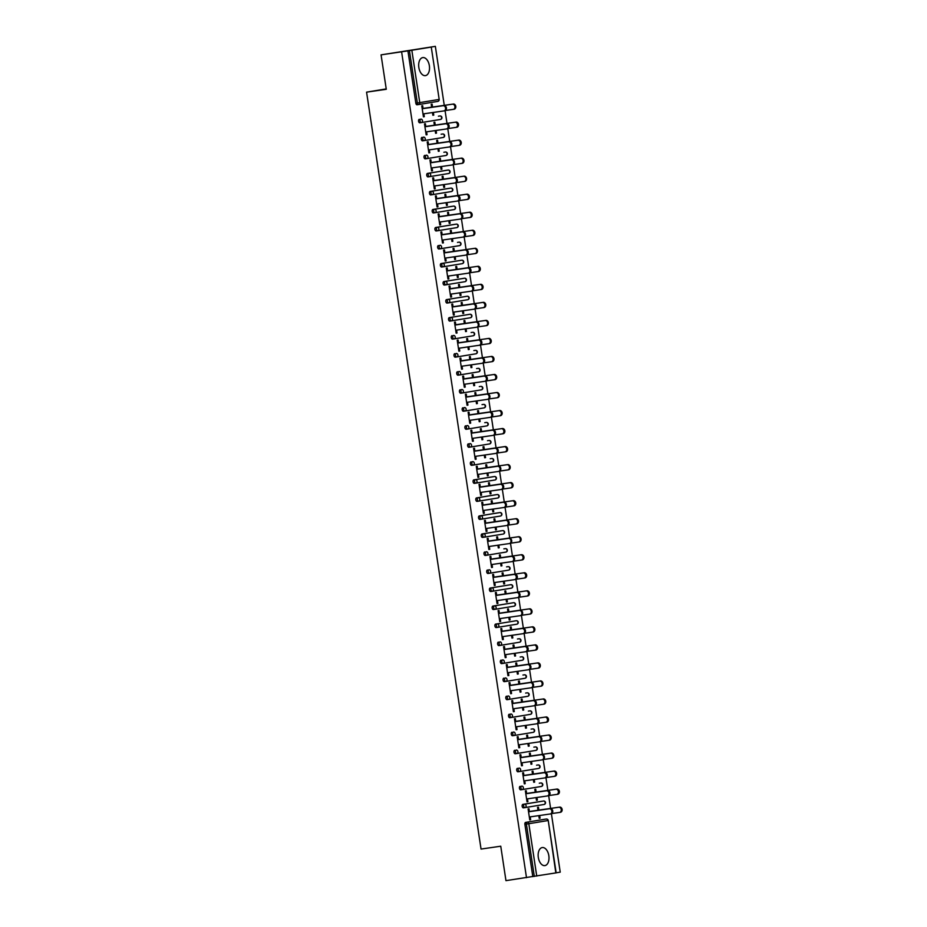 <?xml version="1.0" encoding="UTF-8"?>
<svg xmlns="http://www.w3.org/2000/svg" width="927" height="927" viewBox="0 0 927 927"><rect width="100%" height="100%" fill="white"/><g stroke="black" fill="none" stroke-linecap="round" stroke-linejoin="round"><path stroke-width="1.39" d="M548.83 855.714A9.119 5.33 81.8 0 0 542.272 847.556A9.119 5.33 81.8 0 0 538.309 857.44A9.119 5.33 81.8 0 0 544.879 865.598A9.119 5.33 81.8 0 0 548.83 855.714M429.363 65.747A9.119 5.33 81.8 0 0 422.793 57.59A9.119 5.33 81.8 0 0 418.842 67.474A9.119 5.33 81.8 0 0 425.4 75.632A9.119 5.33 81.8 0 0 429.363 65.747M555.829 872.921L548.239 820.511L556.154 872.863L505.957 880.65L500.754 846.212L481.043 849.062L366.571 92.144L386.281 89.293L381.067 54.855L435.354 46.35L429.039 47.381L431.264 47.068L439.178 99.421L431.264 47.068M556.142 872.817L560.232 872.145L551.403 813.744M550.603 808.402L548.68 795.714M547.869 790.383L545.957 777.683M545.146 772.353L543.222 759.665M542.422 754.323L540.499 741.635M539.688 736.293L537.776 723.605M536.965 718.263L535.053 705.574M534.242 700.244L532.318 687.544M531.519 682.214L529.595 669.526M528.784 664.184L526.872 651.496M526.061 646.154L524.137 633.465M523.338 628.135L521.414 615.435M520.603 610.105L518.691 597.417M517.88 592.075L515.968 579.387M515.157 574.045L513.234 561.356M512.434 556.026L510.51 543.326M509.699 537.996L507.787 525.308M506.976 519.966L505.053 507.278M504.253 501.936L502.33 489.247M501.519 483.917L499.607 471.217M498.796 465.887L496.884 453.199M496.072 447.857L494.149 435.169M493.349 429.827L491.426 417.138M490.615 411.808L488.703 399.108M487.892 393.778L485.968 381.09M485.169 375.748L483.245 363.06M482.434 357.718L480.522 345.029M479.711 339.699L477.799 326.999M476.988 321.669L475.064 308.981M474.265 303.639L472.341 290.951M471.53 285.609L469.618 272.92M468.807 267.59L466.884 254.89M466.084 249.56L464.16 236.872M463.349 231.53L461.437 218.842M460.626 213.5L458.714 200.811M457.903 195.481L455.98 182.781M455.18 177.451L453.257 164.763M452.446 159.421L450.534 146.733M449.722 141.391L447.799 128.702M446.999 123.372L445.076 110.672M444.265 105.342L435.354 46.35M386.223 88.911L366.571 92.144M411.843 50.267L419.757 102.619L417.347 102.99A1.75 1.02 81.8 0 0 418.61 104.554L417.115 104.774A1.75 1.02 -98.2 0 1 417.104 104.774A1.75 1.02 -98.2 0 1 415.841 103.21L417.347 102.99L409.421 50.637L430.939 47.138M415.841 103.21L407.926 50.858L381.067 54.855M409.421 50.637L407.926 50.858M526.501 877.684L401.611 51.889M423.43 116.825L424.311 116.675L423.43 116.802L421.773 105.84L422.654 105.701L423.083 108.598L443.906 105.574A2.63 2.132 80.7 0 1 444.693 110.776L443.882 110.916A2.63 2.132 -99.3 0 0 443.025 105.724L443.906 105.574M445.4 110.51L453.187 109.386A2.63 2.132 -99.3 0 0 452.399 104.183L431.646 107.161L431.217 104.287L432.098 104.148L432.527 107.034M432.469 112.561L432.874 115.272L433.755 115.122L432.874 115.249M424.311 116.675L423.871 113.801M433.755 115.122L433.349 112.434M522.921 804.369L524.415 804.149A1.75 1.02 -98.2 0 0 523.674 806.05A1.75 1.02 81.8 0 0 524.937 807.626L523.442 807.834A1.75 1.02 -98.2 0 1 523.431 807.834A1.75 1.02 -98.2 0 1 522.168 806.27A1.75 1.02 -98.2 0 1 522.921 804.369L542.017 801.229A1.75 1.02 -98.2 0 1 542.028 801.229A1.75 1.02 -98.2 0 1 542.04 801.229M532.816 876.641L524.891 824.3A1.75 1.02 -98.2 0 1 525.644 822.4L544.74 819.259A1.75 1.02 -98.2 0 1 544.752 819.259A1.75 1.02 -98.2 0 1 544.763 819.259M526.594 798.97L547.417 795.957A2.63 2.132 -99.3 0 0 546.629 790.766L526.687 793.628L526.246 790.731L525.377 790.882L527.034 801.855L527.915 801.716L527.475 798.842M535.261 792.214L534.821 789.329L535.69 789.178L536.13 792.075M536.073 797.602L536.478 800.302L537.359 800.163L536.953 797.475M536.559 765.181A1.75 1.02 -98.2 0 1 536.571 765.181A1.75 1.02 -98.2 0 1 536.582 765.181L538.066 764.96A1.75 1.02 81.8 0 0 538.066 764.96A1.75 1.02 81.8 0 1 538.112 764.96M519.514 771.565A1.75 1.425 80.7 0 1 519.491 771.565A1.75 1.02 81.8 0 0 519.491 771.565A1.75 1.75 0 0 0 519.514 771.565L538.61 768.425A1.75 1.425 80.7 0 1 538.587 768.425A1.75 1.75 0 0 0 540.059 766.432A1.75 1.75 0 0 0 538.077 764.96A1.75 1.425 -99.3 0 1 539.734 766.49A1.75 1.425 80.7 0 1 538.61 768.425L519.537 771.554A1.75 1.425 80.7 0 0 520.638 769.63A1.75 1.425 -99.3 0 0 518.969 768.101A1.75 1.02 -98.2 0 0 518.216 770.001A1.75 1.02 81.8 0 0 519.479 771.565L517.996 771.785A1.75 1.02 -98.2 0 1 517.984 771.785A1.75 1.02 -98.2 0 1 516.721 770.21A1.75 1.02 -98.2 0 1 517.463 768.321M521.148 762.909L541.959 759.908A2.63 2.132 -99.3 0 0 541.171 754.705L521.241 757.568L520.8 754.682L519.92 754.821L521.577 765.806L522.457 765.656L522.028 762.782M543.558 759.491L551.333 758.367A2.63 2.132 -99.3 0 0 550.557 753.164L529.804 756.142L529.363 753.269L530.244 753.13L530.684 756.015M530.615 761.542L531.032 764.254L531.901 764.103L531.495 761.415M531.101 729.12A1.75 1.02 -98.2 0 1 531.113 729.12A1.75 1.02 -98.2 0 1 531.125 729.12L532.608 728.912A1.75 1.02 81.8 0 0 532.608 728.912A1.75 1.02 81.8 0 1 532.654 728.9M514.056 735.505A1.75 1.425 80.7 0 1 514.045 735.505A1.75 1.02 81.8 0 0 514.045 735.505A1.75 1.75 0 0 0 514.056 735.505L533.152 732.365A1.75 1.425 80.7 0 1 533.129 732.376A1.75 1.75 0 0 0 534.601 730.383A1.75 1.75 0 0 0 532.619 728.9A1.75 1.425 -99.3 0 1 534.276 730.441A1.75 1.425 80.7 0 1 533.152 732.365L514.079 735.505A1.75 1.425 80.7 0 0 515.18 733.57A1.75 1.425 -99.3 0 0 513.512 732.04A1.75 1.02 -98.2 0 0 512.77 733.941A1.75 1.02 81.8 0 0 514.033 735.517L512.538 735.725A1.75 1.02 -98.2 0 1 512.527 735.725A1.75 1.02 -98.2 0 1 511.264 734.161A1.75 1.02 -98.2 0 1 512.017 732.26M515.783 721.53L515.342 718.622L514.473 718.773L516.13 729.746L517.011 729.607L516.571 726.733M538.1 723.431L545.887 722.307A2.63 2.132 -99.3 0 0 545.099 717.116L524.346 720.094L523.917 717.22L524.786 717.069L525.227 719.966M525.169 725.493L525.574 728.193L526.455 728.054L526.049 725.366M525.655 693.072A1.75 1.02 -98.2 0 1 525.667 693.072A1.75 1.02 -98.2 0 1 525.679 693.06L527.15 692.851A1.75 1.02 81.8 0 0 527.15 692.851A1.75 1.02 81.8 0 1 527.208 692.851M508.633 699.445L527.683 696.316A1.75 1.425 80.7 0 1 527.683 696.316A1.75 1.75 0 0 0 529.155 694.323A1.75 1.75 0 0 0 527.162 692.851A1.75 1.425 -99.3 0 1 528.83 694.381A1.75 1.425 80.7 0 1 527.706 696.316L508.61 699.456A1.75 1.425 80.7 0 1 508.587 699.456A1.75 1.02 81.8 0 0 508.587 699.456A1.75 1.75 0 0 0 508.61 699.456A1.75 1.425 80.7 0 0 509.734 697.521A1.75 1.425 -99.3 0 0 508.066 695.992A1.75 1.02 -98.2 0 0 507.312 697.892A1.75 1.02 81.8 0 0 508.575 699.456L507.081 699.676A1.75 1.02 -98.2 0 1 507.069 699.676A1.75 1.02 -98.2 0 1 505.806 698.101A1.75 1.02 -98.2 0 1 506.559 696.2M510.244 690.8L531.055 687.799A2.63 2.132 -99.3 0 0 530.267 682.596L510.325 685.459L509.896 682.573L509.016 682.712L510.673 693.697L511.553 693.547L511.113 690.673M518.9 684.056L518.46 681.16L519.34 681.021L519.769 683.906M519.711 689.433L520.117 692.145L520.997 691.994L520.592 689.306M520.198 657.011A1.75 1.02 -98.2 0 1 520.209 657.011A1.75 1.02 -98.2 0 1 520.221 657.011L521.704 656.803A1.75 1.02 81.8 0 0 521.716 656.791A1.75 1.02 81.8 0 0 521.704 656.803A1.75 1.425 -99.3 0 1 523.373 658.332A1.75 1.425 80.7 0 1 522.249 660.256L503.176 663.396M501.623 663.616L503.118 663.408A1.75 1.425 80.7 0 1 503.129 663.396A1.75 1.02 81.8 0 0 503.129 663.396A1.75 1.425 80.7 0 0 504.276 661.461A1.75 1.425 -99.3 0 0 502.608 659.931A1.75 1.02 -98.2 0 0 501.855 661.832A1.75 1.02 81.8 0 0 503.118 663.408L501.634 663.616A1.75 1.02 -98.2 0 1 501.623 663.616A1.75 1.02 -98.2 0 1 500.36 662.052A1.75 1.02 -98.2 0 1 501.113 660.151M504.786 654.752L525.597 651.739A2.63 2.132 -99.3 0 0 524.821 646.548L504.879 649.41L504.439 646.513L503.558 646.664L505.227 657.637L506.096 657.498L505.667 654.624M527.196 651.322L534.983 650.198A2.63 2.132 -99.3 0 0 534.195 645.007L513.442 647.985L513.013 645.111L513.882 644.96L514.323 647.857M514.253 653.384L514.67 656.084L515.539 655.945L515.134 653.257M514.752 620.963A1.75 1.02 -98.2 0 1 514.763 620.963A1.75 1.02 -98.2 0 1 514.775 620.951L516.258 620.742A1.75 1.02 81.8 0 0 516.258 620.742A1.75 1.02 81.8 0 0 516.246 620.742L495.655 624.091L516.246 620.742A1.75 1.425 -99.3 0 1 517.915 622.272A1.75 1.425 80.7 0 1 516.791 624.207L497.729 627.336M496.165 627.567L497.672 627.347A1.75 1.425 80.7 0 1 497.683 627.347A1.75 1.02 81.8 0 0 497.683 627.347A1.75 1.425 80.7 0 0 498.83 625.412A1.75 1.425 -99.3 0 0 497.162 623.883A1.75 1.02 -98.2 0 0 496.408 625.783A1.75 1.02 81.8 0 0 497.672 627.347L496.177 627.567A1.75 1.02 -98.2 0 1 496.165 627.567A1.75 1.02 -98.2 0 1 494.902 625.992A1.75 1.02 -98.2 0 1 495.655 624.091M499.421 613.373L498.993 610.464L498.112 610.603L499.769 621.588L500.65 621.438L500.209 618.564M521.739 615.273L529.526 614.149A2.63 2.132 -99.3 0 0 528.738 608.946L507.984 611.924L507.556 609.051L508.436 608.912L508.865 611.797M508.807 617.324L509.213 620.036L510.093 619.885L509.688 617.197M509.294 584.902A1.75 1.02 -98.2 0 1 509.305 584.902A1.75 1.02 -98.2 0 1 509.317 584.902L510.812 584.682A1.75 1.02 81.8 0 0 510.8 584.694L490.198 588.042L510.8 584.694A1.75 1.425 -99.3 0 1 512.469 586.223A1.75 1.425 80.7 0 1 511.322 588.158L492.272 591.287M492.202 591.299L490.731 591.507A1.75 1.02 -98.2 0 1 490.719 591.507A1.75 1.02 -98.2 0 1 489.456 589.943A1.75 1.02 -98.2 0 1 490.198 588.042M493.882 582.643L514.694 579.63A2.63 2.132 -99.3 0 0 513.906 574.439L493.975 577.301L493.535 574.404L492.654 574.555L494.323 585.528L495.192 585.389L494.763 582.515M516.293 579.213L524.079 578.089A2.63 2.132 -99.3 0 0 523.292 572.898L502.538 575.876L502.098 573.002L502.979 572.851L503.419 575.748M503.349 581.275L503.767 583.975L504.636 583.836L504.23 581.148M503.848 548.854A1.75 1.02 -98.2 0 1 503.859 548.854A1.75 1.02 -98.2 0 1 503.871 548.842L505.342 548.633A1.75 1.02 81.8 0 0 505.342 548.633A1.75 1.425 -99.3 0 1 507.011 550.163A1.75 1.425 80.7 0 1 505.864 552.098L486.826 555.227M486.756 555.238L485.273 555.458A1.75 1.02 -98.2 0 1 485.261 555.458A1.75 1.02 -98.2 0 1 483.998 553.882A1.75 1.02 -98.2 0 1 484.751 551.982M488.425 546.582L509.247 543.581A2.63 2.132 -99.3 0 0 508.459 538.378L488.517 541.241L488.077 538.355L487.208 538.494L488.865 549.479L489.746 549.329L489.305 546.455M497.092 539.838L496.652 536.942L497.521 536.803L497.961 539.688M497.903 545.215L498.309 547.927L499.19 547.776L498.784 545.088M479.294 515.933L480.8 515.713A1.75 1.02 -98.2 0 0 480.047 517.614A1.75 1.02 81.8 0 0 481.31 519.19L479.827 519.398A1.75 1.02 -98.2 0 1 479.815 519.398A1.75 1.02 -98.2 0 1 478.552 517.834A1.75 1.02 -98.2 0 1 479.294 515.933L498.39 512.793A1.75 1.02 -98.2 0 1 498.402 512.793A1.75 1.02 -98.2 0 1 498.413 512.793M482.979 510.534L503.79 507.521A2.63 2.132 -99.3 0 0 503.002 502.318L483.071 505.192L482.631 502.295L481.75 502.446L483.407 513.419L484.288 513.28L483.859 510.406M505.389 507.104L513.164 505.98A2.63 2.132 -99.3 0 0 512.388 500.789L491.634 503.767L491.194 500.893L492.075 500.742L492.515 503.639M492.446 509.166L492.863 511.866L493.732 511.727L493.326 509.039M473.848 479.873L475.342 479.665A1.75 1.02 -98.2 0 0 474.601 481.565A1.75 1.02 81.8 0 0 475.864 483.129L474.369 483.349A1.75 1.02 -98.2 0 1 474.357 483.349A1.75 1.02 -98.2 0 1 473.094 481.773A1.75 1.02 -98.2 0 1 473.848 479.873L492.932 476.745A1.75 1.02 -98.2 0 1 492.944 476.745A1.75 1.02 -98.2 0 1 492.955 476.733M477.614 469.155L477.173 466.246L476.304 466.385L477.961 477.37L478.842 477.22L478.402 474.346M499.931 471.055L507.718 469.931A2.63 2.132 -99.3 0 0 506.93 464.728L486.177 467.706L485.748 464.833L486.617 464.694L487.057 467.579M486.999 473.106L487.405 475.818L488.286 475.667L487.88 472.979M487.486 440.684A1.75 1.02 -98.2 0 1 487.498 440.684A1.75 1.02 -98.2 0 1 487.509 440.684L488.981 440.464A1.75 1.02 81.8 0 0 488.981 440.464A1.75 1.425 -99.3 0 1 490.661 442.005A1.75 1.425 80.7 0 1 489.537 443.929L470.464 447.069A1.75 1.425 80.7 0 1 470.418 447.069A1.75 1.02 81.8 0 1 470.406 447.081L468.911 447.289A1.75 1.02 -98.2 0 1 468.9 447.289A1.75 1.02 -98.2 0 1 467.637 445.725A1.75 1.02 -98.2 0 1 468.39 443.824M472.167 433.094L471.727 430.186L470.846 430.337L472.503 441.31L473.384 441.171L472.944 438.297M480.731 431.669L480.29 428.784L481.171 428.633L481.6 431.53M481.542 437.057L481.947 439.757L482.828 439.618L482.422 436.93M482.028 404.635A1.75 1.02 -98.2 0 1 482.04 404.635A1.75 1.02 -98.2 0 1 482.052 404.624L483.535 404.415A1.75 1.02 81.8 0 0 483.535 404.415A1.75 1.425 -99.3 0 1 485.203 405.945A1.75 1.425 80.7 0 1 484.079 407.88L465.006 411.009A1.75 1.425 80.7 0 1 464.96 411.02L463.465 411.24A1.75 1.02 -98.2 0 1 463.454 411.24A1.75 1.02 -98.2 0 1 462.191 409.664A1.75 1.02 -98.2 0 1 462.944 407.764M466.617 402.364L487.428 399.363A2.63 2.132 -99.3 0 0 486.652 394.16L466.71 397.023L466.269 394.137L465.389 394.276L467.057 405.261L467.926 405.111L467.498 402.237M489.027 398.946L496.814 397.822A2.63 2.132 -99.3 0 0 496.026 392.619L475.273 395.597L474.844 392.724L475.713 392.584L476.154 395.47M476.084 400.997L476.501 403.708L477.37 403.558L476.965 400.87M476.582 368.575A1.75 1.02 -98.2 0 1 476.594 368.575A1.75 1.02 -98.2 0 1 476.605 368.575L478.077 368.355A1.75 1.02 81.8 0 0 478.077 368.355A1.75 1.425 -99.3 0 1 479.746 369.896A1.75 1.425 80.7 0 1 478.622 371.82L459.56 374.96A1.75 1.425 80.7 0 1 459.514 374.96L458.008 375.18A1.75 1.02 -98.2 0 1 457.996 375.18A1.75 1.02 -98.2 0 1 456.733 373.616A1.75 1.02 -98.2 0 1 457.486 371.715M461.252 360.985L460.823 358.077L459.943 358.228L461.6 369.201L462.48 369.062L462.04 366.188M483.57 362.886L491.356 361.762A2.63 2.132 -99.3 0 0 490.568 356.559L469.815 359.549L469.386 356.675L470.267 356.524L470.696 359.421M470.638 364.948L471.043 367.648L471.924 367.509L471.519 364.821M471.125 332.526A1.75 1.02 -98.2 0 1 471.136 332.526A1.75 1.02 -98.2 0 1 471.148 332.515L472.631 332.306A1.75 1.02 81.8 0 0 472.631 332.306A1.75 1.425 -99.3 0 1 474.3 333.836A1.75 1.425 80.7 0 1 473.176 335.771L454.103 338.9M452.55 339.131L454.045 338.911A1.75 1.425 80.7 0 1 454.056 338.911A1.75 1.02 81.8 0 0 454.056 338.911A1.75 1.425 80.7 0 0 455.203 336.976A1.75 1.425 -99.3 0 0 453.535 335.447A1.75 1.02 -98.2 0 0 452.782 337.347A1.75 1.02 81.8 0 0 454.045 338.911L452.561 339.131A1.75 1.02 -98.2 0 1 452.55 339.131A1.75 1.02 -98.2 0 1 451.287 337.555A1.75 1.02 -98.2 0 1 452.028 335.655M455.713 330.255L476.524 327.254A2.63 2.132 -99.3 0 0 475.736 322.051L455.806 324.913L455.366 322.028L454.485 322.167L456.154 333.152L457.023 333.002L456.594 330.128M464.369 323.511L463.929 320.615L464.809 320.475L465.25 323.361M465.18 328.888L465.597 331.599L466.466 331.449L466.061 328.761M465.678 296.466A1.75 1.02 -98.2 0 1 465.69 296.466A1.75 1.02 -98.2 0 1 465.702 296.466L467.185 296.246A1.75 1.02 81.8 0 0 467.185 296.246A1.75 1.02 81.8 0 0 467.173 296.246L446.582 299.606L467.173 296.246A1.75 1.425 -99.3 0 1 468.842 297.776A1.75 1.425 80.7 0 1 467.695 299.722L448.656 302.851M447.092 303.071L448.598 302.851A1.75 1.425 80.7 0 1 448.61 302.851A1.75 1.02 81.8 0 0 448.61 302.851A1.75 1.425 80.7 0 0 449.757 300.916A1.75 1.425 -99.3 0 0 448.077 299.386A1.75 1.02 -98.2 0 0 447.335 301.287A1.75 1.02 81.8 0 0 448.598 302.851L447.104 303.071A1.75 1.02 -98.2 0 1 447.092 303.071A1.75 1.02 -98.2 0 1 445.829 301.507A1.75 1.02 -98.2 0 1 446.582 299.606M450.255 294.207L471.078 291.194A2.63 2.132 -99.3 0 0 470.29 285.991L450.348 288.865L449.908 285.968L449.039 286.119L450.696 297.092L451.576 296.953L451.136 294.079M472.666 290.777L480.453 289.653A2.63 2.132 -99.3 0 0 479.665 284.45L458.911 287.44L458.483 284.566L459.352 284.415L459.792 287.312M459.734 292.839L460.14 295.539L461.02 295.4L460.615 292.712M460.221 260.417A1.75 1.02 -98.2 0 1 460.232 260.417A1.75 1.02 -98.2 0 1 460.244 260.406L461.739 260.197A1.75 1.02 81.8 0 0 461.727 260.197L441.125 263.546L461.727 260.197A1.75 1.425 -99.3 0 1 463.396 261.727A1.75 1.425 80.7 0 1 462.249 263.662L443.199 266.791M443.129 266.802L441.658 267.022A1.75 1.02 -98.2 0 1 441.646 267.022A1.75 1.02 -98.2 0 1 440.383 265.446A1.75 1.02 -98.2 0 1 441.125 263.546M444.902 252.816L444.462 249.919L443.581 250.058L445.238 261.043L446.119 260.893L445.69 258.019M467.22 254.728L474.995 253.604A2.63 2.132 -99.3 0 0 474.218 248.401L453.465 251.379L453.025 248.506L453.906 248.366L454.346 251.252M454.276 256.779L454.693 259.49L455.563 259.34L455.157 256.652M437.683 230.753L436.2 230.962A1.75 1.02 -98.2 0 1 436.188 230.962A1.75 1.02 -98.2 0 1 434.925 229.398A1.75 1.02 -98.2 0 1 435.678 227.497L454.763 224.357A1.75 1.02 -98.2 0 1 454.775 224.357A1.75 1.02 -98.2 0 1 454.786 224.357M439.352 222.098L460.174 219.085A2.63 2.132 -99.3 0 0 459.386 213.882L439.444 216.756L439.004 213.859L438.135 214.01L439.792 224.983L440.673 224.844L440.232 221.97M461.762 218.668L469.549 217.544A2.63 2.132 -99.3 0 0 468.761 212.341L448.008 215.331L447.579 212.457L448.448 212.306L448.888 215.203M448.83 220.73L449.236 223.43L450.116 223.291L449.711 220.603M430.221 191.437L431.727 191.229A1.75 1.02 -98.2 0 0 430.974 193.129A1.75 1.02 81.8 0 0 432.237 194.693L430.742 194.913A1.75 1.02 -98.2 0 1 430.731 194.913A1.75 1.02 -98.2 0 1 429.468 193.337A1.75 1.02 -98.2 0 1 430.221 191.437L449.317 188.308A1.75 1.02 -98.2 0 1 449.328 188.297A1.75 1.02 -98.2 0 1 449.34 188.297M433.906 186.037L454.717 183.036A2.63 2.132 -99.3 0 0 453.929 177.833L433.987 180.695L433.558 177.81L432.677 177.949L434.334 188.934L435.215 188.784L434.775 185.91M442.561 179.293L442.121 176.397L443.002 176.257L443.43 179.143M443.373 184.67L443.778 187.381L444.659 187.231L444.253 184.543M443.859 152.248A1.75 1.02 -98.2 0 1 443.871 152.248A1.75 1.02 -98.2 0 1 443.882 152.248L445.366 152.028A1.75 1.02 81.8 0 0 445.366 152.028A1.75 1.425 -99.3 0 1 447.034 153.558A1.75 1.425 80.7 0 1 445.91 155.493L426.837 158.633A1.75 1.425 80.7 0 1 426.791 158.633L425.296 158.853A1.75 1.02 -98.2 0 1 425.284 158.853A1.75 1.02 -98.2 0 1 424.021 157.289A1.75 1.02 -98.2 0 1 424.775 155.388M428.541 144.658L428.1 141.75L427.22 141.901L428.888 152.874L429.757 152.735L429.328 149.861M450.858 146.559L458.645 145.435A2.63 2.132 -99.3 0 0 457.857 140.232L437.104 143.221L436.675 140.348L437.544 140.197L437.984 143.094M437.915 148.621L438.332 151.321L439.201 151.182L438.795 148.494M438.413 116.199A1.75 1.02 -98.2 0 1 438.425 116.188A1.75 1.02 -98.2 0 1 438.436 116.188L439.908 115.979A1.75 1.02 81.8 0 0 439.908 115.979A1.75 1.02 81.8 0 1 439.954 115.968M421.368 122.573A1.75 1.425 80.7 0 1 421.345 122.584A1.75 1.02 81.8 0 0 421.345 122.584A1.75 1.75 0 0 0 421.368 122.573L440.452 119.444A1.75 1.425 80.7 0 1 440.441 119.444A1.75 1.75 0 0 0 441.912 117.451A1.75 1.75 0 0 0 439.919 115.979A1.75 1.425 -99.3 0 1 441.576 117.509A1.75 1.425 80.7 0 1 440.452 119.444L421.391 122.573A1.75 1.425 80.7 0 0 422.492 120.649A1.75 1.425 -99.3 0 0 420.823 119.119A1.75 1.02 -98.2 0 0 420.07 121.02A1.75 1.02 81.8 0 0 421.333 122.584L419.838 122.804A1.75 1.02 -98.2 0 1 419.827 122.804A1.75 1.02 -98.2 0 1 418.564 121.228A1.75 1.02 -98.2 0 1 419.317 119.328M448.135 128.54L455.91 127.405A2.63 2.132 -99.3 0 0 455.134 122.213L434.381 125.191L433.94 122.318L434.821 122.179L435.261 125.064M435.192 130.591L435.609 133.291L436.478 133.152L436.072 130.464M425.817 126.628L425.377 123.72L424.496 123.87L426.153 134.844L427.034 134.705L426.605 131.831M441.136 134.218A1.75 1.02 -98.2 0 1 441.148 134.218A1.75 1.02 -98.2 0 1 441.159 134.218L442.642 134.009A1.75 1.02 81.8 0 0 442.642 134.009A1.75 1.02 81.8 0 1 442.689 133.998M424.091 140.603A1.75 1.425 80.7 0 1 424.068 140.614A1.75 1.02 81.8 0 0 424.068 140.614A1.75 1.75 0 0 0 424.091 140.603L443.187 137.474A1.75 1.425 80.7 0 1 443.164 137.474A1.75 1.75 0 0 0 444.636 135.481A1.75 1.75 0 0 0 442.654 134.009A1.75 1.425 -99.3 0 1 444.311 135.539A1.75 1.425 80.7 0 1 443.187 137.474L424.114 140.603A1.75 1.425 80.7 0 0 425.215 138.668A1.75 1.425 -99.3 0 0 423.546 137.138A1.75 1.02 -98.2 0 0 422.793 139.038A1.75 1.02 81.8 0 0 424.056 140.614L422.573 140.823A1.75 1.02 -98.2 0 1 422.561 140.823A1.75 1.02 -98.2 0 1 421.298 139.259A1.75 1.02 -98.2 0 1 422.04 137.358M439.838 161.263L439.398 158.378L440.267 158.227L440.707 161.113M440.649 166.64L441.055 169.351L441.936 169.201L441.53 166.512M431.171 168.007L451.994 165.006A2.63 2.132 -99.3 0 0 451.206 159.803L431.264 162.665L430.823 159.78L429.954 159.919L431.611 170.904L432.492 170.753L432.052 167.88M427.498 173.419L428.992 173.198A1.75 1.02 -98.2 0 0 428.251 175.099A1.75 1.02 81.8 0 0 429.514 176.663L428.019 176.883A1.75 1.02 -98.2 0 1 428.007 176.883A1.75 1.02 -98.2 0 1 426.744 175.319A1.75 1.02 -98.2 0 1 427.498 173.419L446.594 170.278A1.75 1.02 -98.2 0 1 446.605 170.278A1.75 1.02 -98.2 0 1 446.617 170.278M445.284 197.312L444.844 194.427L445.725 194.288L446.165 197.173M446.096 202.7L446.513 205.4L447.382 205.261L446.976 202.573M436.629 204.067L457.44 201.055A2.63 2.132 -99.3 0 0 456.652 195.864L436.721 198.726L436.281 195.829L435.4 195.979L437.069 206.953L437.938 206.814L437.509 203.94M432.944 209.467L434.45 209.247A1.75 1.02 -98.2 0 0 433.697 211.147A1.75 1.02 81.8 0 0 434.96 212.723L433.477 212.932A1.75 1.02 -98.2 0 1 433.465 212.932A1.75 1.02 -98.2 0 1 432.202 211.368A1.75 1.02 -98.2 0 1 432.944 209.467L452.04 206.327A1.75 1.02 -98.2 0 1 452.052 206.327A1.75 1.02 -98.2 0 1 452.063 206.327M464.485 236.698L472.272 235.574A2.63 2.132 -99.3 0 0 471.484 230.371L450.731 233.349L450.302 230.487L451.182 230.336L451.611 233.222M451.553 238.749L451.959 241.46L452.839 241.321L452.434 238.621M442.167 234.798L441.739 231.889L440.858 232.028L442.515 243.013L443.396 242.862L442.955 240M457.498 242.387A1.75 1.02 -98.2 0 1 457.509 242.387A1.75 1.02 -98.2 0 1 457.521 242.387L458.992 242.167A1.75 1.02 81.8 0 0 458.992 242.167A1.75 1.425 -99.3 0 1 460.661 243.697A1.75 1.425 80.7 0 1 459.525 245.632L440.476 248.76M440.406 248.772L438.923 248.992A1.75 1.02 -98.2 0 1 438.911 248.992A1.75 1.02 -98.2 0 1 437.648 247.428A1.75 1.02 -98.2 0 1 438.401 245.528M469.943 272.758L477.729 271.623A2.63 2.132 -99.3 0 0 476.942 266.431L456.188 269.409L455.76 266.536L456.629 266.397L457.069 269.282M456.999 274.809L457.417 277.509L458.286 277.37L457.88 274.682M447.532 276.176L468.344 273.164A2.63 2.132 -99.3 0 0 467.567 267.973L447.625 270.835L447.185 267.949L446.304 268.088L447.973 279.062L448.842 278.923L448.413 276.049M462.944 278.436A1.75 1.02 -98.2 0 1 462.955 278.436A1.75 1.02 -98.2 0 1 462.967 278.436L464.462 278.227A1.75 1.02 81.8 0 0 464.462 278.227A1.75 1.02 81.8 0 0 464.45 278.227L443.859 281.576L464.45 278.227A1.75 1.425 -99.3 0 1 466.119 279.757A1.75 1.425 80.7 0 1 464.972 281.692L445.922 284.821M445.852 284.832L444.381 285.041A1.75 1.02 -98.2 0 1 444.369 285.041A1.75 1.02 -98.2 0 1 443.106 283.477A1.75 1.02 -98.2 0 1 443.859 281.576M461.646 305.481L461.206 302.596L462.086 302.445L462.515 305.331M462.457 310.858L462.863 313.569L463.743 313.43L463.338 310.73M452.99 312.225L473.801 309.224A2.63 2.132 -99.3 0 0 473.013 304.021L453.071 306.883L452.643 303.998L451.762 304.137L453.419 315.122L454.3 314.971L453.859 312.109M468.402 314.496A1.75 1.02 -98.2 0 1 468.413 314.496A1.75 1.02 -98.2 0 1 468.425 314.496L469.908 314.276A1.75 1.02 81.8 0 0 469.908 314.276A1.75 1.02 81.8 0 0 469.896 314.276L449.305 317.637L469.896 314.276A1.75 1.425 -99.3 0 1 471.576 315.806A1.75 1.425 80.7 0 1 470.452 317.741L451.379 320.869M449.815 321.101L451.322 320.881A1.75 1.425 80.7 0 1 451.333 320.881A1.75 1.02 81.8 0 0 451.333 320.881A1.75 1.425 80.7 0 0 452.48 318.946A1.75 1.425 -99.3 0 0 450.812 317.416A1.75 1.02 -98.2 0 0 450.058 319.317A1.75 1.02 81.8 0 0 451.322 320.881L449.827 321.101A1.75 1.02 -98.2 0 1 449.815 321.101A1.75 1.02 -98.2 0 1 448.552 319.537A1.75 1.02 -98.2 0 1 449.305 317.637M480.846 344.867L488.633 343.743A2.63 2.132 -99.3 0 0 487.845 338.54L467.092 341.518L466.663 338.645L467.532 338.506L467.973 341.391M467.915 346.918L468.32 349.618L469.201 349.479L468.795 346.791M458.436 348.285L479.259 345.273A2.63 2.132 -99.3 0 0 478.471 340.082L458.529 342.944L458.089 340.058L457.22 340.197L458.877 351.171L459.757 351.032L459.317 348.158M473.848 350.545A1.75 1.02 -98.2 0 1 473.859 350.545A1.75 1.02 -98.2 0 1 473.871 350.545L475.354 350.336A1.75 1.02 81.8 0 0 475.354 350.336A1.75 1.425 -99.3 0 1 477.023 351.866A1.75 1.425 80.7 0 1 475.899 353.801L456.826 356.93M455.273 357.15L456.779 356.941A1.75 1.425 80.7 0 1 456.791 356.941A1.75 1.02 81.8 0 0 456.791 356.941A1.75 1.425 80.7 0 0 457.926 354.995A1.75 1.425 -99.3 0 0 456.258 353.465A1.75 1.02 -98.2 0 0 455.516 355.365A1.75 1.02 81.8 0 0 456.779 356.941L455.284 357.15A1.75 1.02 -98.2 0 1 455.273 357.15A1.75 1.02 -98.2 0 1 454.01 355.586A1.75 1.02 -98.2 0 1 454.763 353.685M486.304 380.916L494.079 379.792A2.63 2.132 -99.3 0 0 493.303 374.589L472.55 377.567L472.11 374.705L472.99 374.554L473.43 377.451M473.361 382.967L473.778 385.678L474.647 385.539L474.242 382.839M463.987 379.016L463.546 376.107L462.666 376.246L464.323 387.231L465.203 387.08L464.775 384.218M479.305 386.605A1.75 1.02 -98.2 0 1 479.317 386.605A1.75 1.02 -98.2 0 1 479.329 386.605L480.812 386.385A1.75 1.02 81.8 0 0 480.812 386.385A1.75 1.425 -99.3 0 1 482.48 387.915A1.75 1.425 80.7 0 1 481.356 389.85L462.283 392.978A1.75 1.425 80.7 0 1 462.237 392.99L460.742 393.21A1.75 1.02 -98.2 0 1 460.731 393.21A1.75 1.02 -98.2 0 1 459.468 391.646A1.75 1.02 -98.2 0 1 460.209 389.746M491.75 416.976L499.537 415.852A2.63 2.132 -99.3 0 0 498.749 410.649L477.996 413.627L477.567 410.754L478.436 410.615L478.877 413.5M478.819 419.027L479.224 421.727L480.105 421.588L479.699 418.9M469.34 420.394L490.163 417.382A2.63 2.132 -99.3 0 0 489.375 412.191L469.433 415.053L468.992 412.167L468.123 412.306L469.78 423.28L470.661 423.141L470.221 420.267M484.763 422.654A1.75 1.02 -98.2 0 1 484.775 422.654A1.75 1.02 -98.2 0 1 484.786 422.654L486.258 422.445A1.75 1.02 81.8 0 0 486.258 422.445A1.75 1.425 -99.3 0 1 487.926 423.975A1.75 1.425 80.7 0 1 486.802 425.91L467.741 429.039A1.75 1.425 80.7 0 1 467.695 429.05L466.188 429.259A1.75 1.02 -98.2 0 1 466.177 429.259A1.75 1.02 -98.2 0 1 464.914 427.695A1.75 1.02 -98.2 0 1 465.667 425.794M483.454 449.699L483.013 446.814L483.894 446.663L484.334 449.56M484.265 455.076L484.682 457.787L485.551 457.648L485.145 454.948M474.798 456.455L495.609 453.442A2.63 2.132 -99.3 0 0 494.821 448.239L474.891 451.101L474.45 448.216L473.57 448.355L475.238 459.34L476.107 459.189L475.678 456.327M490.209 458.714A1.75 1.02 -98.2 0 1 490.221 458.714A1.75 1.02 -98.2 0 1 490.232 458.714L491.716 458.494A1.75 1.02 81.8 0 0 491.716 458.494A1.75 1.425 -99.3 0 1 493.384 460.024A1.75 1.425 80.7 0 1 492.26 461.959L473.187 465.099A1.75 1.425 80.7 0 1 473.141 465.099L471.646 465.319A1.75 1.02 -98.2 0 1 471.634 465.319A1.75 1.02 -98.2 0 1 470.371 463.755A1.75 1.02 -98.2 0 1 471.113 461.855M488.911 485.748L488.471 482.863L489.352 482.724L489.78 485.609M489.723 491.136L490.128 493.848L491.009 493.697L490.603 491.009M480.337 487.173L479.908 484.276L479.027 484.415L480.684 495.389L481.565 495.25L481.125 492.376M476.571 497.903L478.077 497.683A1.75 1.02 -98.2 0 0 477.324 499.583A1.75 1.02 81.8 0 0 478.587 501.159L477.092 501.368A1.75 1.02 -98.2 0 1 477.081 501.38A1.75 1.02 -98.2 0 1 475.818 499.804A1.75 1.02 -98.2 0 1 476.571 497.903L495.667 494.763A1.75 1.02 -98.2 0 1 495.678 494.763A1.75 1.02 -98.2 0 1 495.69 494.763M508.112 525.134L515.899 524.01A2.63 2.132 -99.3 0 0 515.111 518.807L494.358 521.797L493.929 518.923L494.798 518.772L495.238 521.669M495.169 527.185L495.586 529.896L496.455 529.757L496.049 527.057M485.702 528.564L506.513 525.551A2.63 2.132 -99.3 0 0 505.736 520.348L485.794 523.21L485.354 520.325L484.473 520.476L486.142 531.449L487.011 531.298L486.582 528.436M482.028 533.964L483.523 533.743A1.75 1.02 -98.2 0 0 482.77 535.644A1.75 1.02 81.8 0 0 484.033 537.208L482.55 537.428A1.75 1.02 -98.2 0 1 482.538 537.428A1.75 1.02 -98.2 0 1 481.275 535.864A1.75 1.02 -98.2 0 1 482.028 533.964L501.113 530.823A1.75 1.02 -98.2 0 1 501.125 530.823A1.75 1.02 -98.2 0 1 501.136 530.823M499.815 557.857L499.375 554.972L500.256 554.833L500.684 557.718M500.626 563.245L501.032 565.957L501.913 565.806L501.507 563.118M491.159 564.613L511.971 561.611A2.63 2.132 -99.3 0 0 511.183 556.409L491.24 559.271L490.812 556.385L489.931 556.524L491.588 567.498L492.469 567.359L492.028 564.485M506.571 566.872A1.75 1.02 -98.2 0 1 506.582 566.872A1.75 1.02 -98.2 0 1 506.594 566.872L508.066 566.664A1.75 1.02 81.8 0 0 508.066 566.664A1.75 1.425 -99.3 0 1 509.746 568.193A1.75 1.425 80.7 0 1 508.599 570.128L489.549 573.257M489.479 573.268L487.996 573.477A1.75 1.02 -98.2 0 1 487.984 573.489A1.75 1.02 -98.2 0 1 486.721 571.913A1.75 1.02 -98.2 0 1 487.475 570.012M519.016 597.243L526.803 596.119A2.63 2.132 -99.3 0 0 526.015 590.916L505.261 593.906L504.833 591.032L505.702 590.881L506.142 593.778M506.084 599.294L506.49 602.005L507.37 601.866L506.965 599.178M496.698 595.343L496.258 592.434L495.389 592.585L497.046 603.558L497.926 603.419L497.486 600.545M512.017 602.932A1.75 1.02 -98.2 0 1 512.028 602.932A1.75 1.02 -98.2 0 1 512.04 602.932L513.535 602.712A1.75 1.02 81.8 0 0 513.523 602.712L492.932 606.073L513.523 602.712A1.75 1.425 -99.3 0 1 515.192 604.242A1.75 1.425 80.7 0 1 514.045 606.177L494.995 609.317M493.442 609.537L494.948 609.317A1.75 1.425 80.7 0 1 494.96 609.317A1.75 1.02 81.8 0 0 494.96 609.317A1.75 1.425 80.7 0 0 496.096 607.382A1.75 1.425 -99.3 0 0 494.427 605.852A1.75 1.02 -98.2 0 0 493.685 607.753A1.75 1.02 81.8 0 0 494.948 609.317L493.454 609.537A1.75 1.02 -98.2 0 1 493.442 609.537A1.75 1.02 -98.2 0 1 492.179 607.973A1.75 1.02 -98.2 0 1 492.932 606.073M524.473 633.303L532.249 632.179A2.63 2.132 -99.3 0 0 531.472 626.976L510.719 629.954L510.279 627.081L511.159 626.942L511.6 629.827M511.53 635.354L511.947 638.066L512.816 637.915L512.411 635.227M502.063 636.722L522.874 633.72A2.63 2.132 -99.3 0 0 522.086 628.518L502.156 631.38L501.716 628.494L500.835 628.633L502.492 639.607L503.373 639.468L502.944 636.594M517.475 638.993A1.75 1.02 -98.2 0 1 517.486 638.981A1.75 1.02 -98.2 0 1 517.498 638.981L518.981 638.773A1.75 1.02 81.8 0 0 518.993 638.773A1.75 1.02 81.8 0 0 518.981 638.773A1.75 1.425 -99.3 0 1 520.65 640.302A1.75 1.425 80.7 0 1 519.526 642.237L500.453 645.366M498.9 645.598L500.395 645.377A1.75 1.425 80.7 0 1 500.406 645.377A1.75 1.02 81.8 0 0 500.406 645.377A1.75 1.425 80.7 0 0 501.553 643.442A1.75 1.425 -99.3 0 0 499.885 641.913A1.75 1.02 -98.2 0 0 499.132 643.802A1.75 1.02 81.8 0 0 500.395 645.377L498.911 645.586A1.75 1.02 -98.2 0 1 498.9 645.598A1.75 1.02 -98.2 0 1 497.637 644.022A1.75 1.02 -98.2 0 1 498.378 642.121M516.177 666.026L515.736 663.141L516.606 662.99L517.046 665.887M516.988 671.403L517.393 674.114L518.274 673.975L517.869 671.287M507.509 672.782L528.332 669.769A2.63 2.132 -99.3 0 0 527.544 664.566L507.602 667.428L507.162 664.543L506.293 664.694L507.95 675.667L508.83 675.528L508.39 672.654M522.932 675.041A1.75 1.02 -98.2 0 1 522.944 675.041A1.75 1.02 -98.2 0 1 522.955 675.041L524.427 674.821A1.75 1.02 81.8 0 0 524.439 674.821A1.75 1.02 81.8 0 0 524.427 674.821A1.75 1.425 -99.3 0 1 526.096 676.351A1.75 1.425 80.7 0 1 524.972 678.286L505.91 681.426A1.75 1.425 80.7 0 1 505.864 681.426L504.358 681.646A1.75 1.02 -98.2 0 1 504.346 681.646A1.75 1.02 -98.2 0 1 503.083 680.082A1.75 1.02 -98.2 0 1 503.836 678.182M535.377 705.412L543.164 704.288A2.63 2.132 -99.3 0 0 542.376 699.085L521.623 702.063L521.183 699.19L522.063 699.051L522.504 701.936M522.434 707.463L522.851 710.175L523.72 710.024L523.315 707.336M512.967 708.831L533.778 705.829A2.63 2.132 -99.3 0 0 532.99 700.627L513.06 703.489L512.619 700.603L511.739 700.742L513.407 711.716L514.276 711.577L513.848 708.703M528.378 711.102A1.75 1.02 -98.2 0 1 528.39 711.09A1.75 1.02 -98.2 0 1 528.402 711.09L529.885 710.882A1.75 1.02 81.8 0 0 529.885 710.882A1.75 1.02 81.8 0 1 529.931 710.87M511.333 717.475A1.75 1.425 80.7 0 1 511.31 717.486A1.75 1.02 81.8 0 0 511.31 717.486A1.75 1.75 0 0 0 511.333 717.475L530.429 714.346A1.75 1.425 80.7 0 1 530.406 714.346A1.75 1.75 0 0 0 531.878 712.353A1.75 1.75 0 0 0 529.896 710.882A1.75 1.425 -99.3 0 1 531.553 712.411A1.75 1.425 80.7 0 1 530.429 714.346L511.356 717.475A1.75 1.425 80.7 0 0 512.457 715.551A1.75 1.425 -99.3 0 0 510.789 714.022A1.75 1.02 -98.2 0 0 510.035 715.911A1.75 1.02 81.8 0 0 511.298 717.486L509.815 717.695A1.75 1.02 -98.2 0 1 509.804 717.707A1.75 1.02 -98.2 0 1 508.541 716.131A1.75 1.02 -98.2 0 1 509.282 714.23M540.823 741.461L548.61 740.337A2.63 2.132 -99.3 0 0 547.822 735.134L527.069 738.124L526.64 735.25L527.521 735.099L527.95 737.996M527.892 743.524L528.297 746.223L529.178 746.084L528.772 743.396M518.506 739.561L518.077 736.652L517.196 736.803L518.853 747.776L519.734 747.637L519.294 744.763M533.836 747.15A1.75 1.02 -98.2 0 1 533.848 747.15A1.75 1.02 -98.2 0 1 533.859 747.15L535.331 746.93A1.75 1.02 81.8 0 0 535.331 746.93A1.75 1.02 81.8 0 1 535.377 746.93M516.791 753.535A1.75 1.425 80.7 0 1 516.768 753.535A1.75 1.02 81.8 0 0 516.768 753.535A1.75 1.75 0 0 0 516.791 753.535L535.876 750.395A1.75 1.425 80.7 0 1 535.864 750.406A1.75 1.75 0 0 0 537.336 748.402A1.75 1.75 0 0 0 535.342 746.93A1.75 1.425 -99.3 0 1 537 748.46A1.75 1.425 80.7 0 1 535.876 750.395L516.814 753.535A1.75 1.425 80.7 0 0 517.915 751.6A1.75 1.425 -99.3 0 0 516.246 750.07A1.75 1.02 -98.2 0 0 515.493 751.971A1.75 1.02 81.8 0 0 516.756 753.535L515.261 753.755A1.75 1.02 -98.2 0 1 515.25 753.755A1.75 1.02 -98.2 0 1 513.987 752.191A1.75 1.02 -98.2 0 1 514.74 750.291M532.527 774.196L532.098 771.299L532.967 771.16L533.407 774.045M533.338 779.572L533.755 782.284L534.624 782.133L534.219 779.445M523.871 780.94L544.682 777.938A2.63 2.132 -99.3 0 0 543.906 772.736L523.964 775.598L523.523 772.712L522.643 772.851L524.311 783.836L525.18 783.686L524.752 780.812M539.282 783.211A1.75 1.02 -98.2 0 1 539.294 783.199A1.75 1.02 -98.2 0 1 539.305 783.199L540.789 782.991A1.75 1.02 81.8 0 0 540.789 782.991A1.75 1.02 81.8 0 1 540.835 782.979M522.237 789.584A1.75 1.425 80.7 0 1 522.214 789.595A1.75 1.02 81.8 0 0 522.214 789.595A1.75 1.75 0 0 0 522.237 789.584L541.333 786.455A1.75 1.425 80.7 0 1 541.31 786.455A1.75 1.75 0 0 0 542.782 784.462A1.75 1.75 0 0 0 540.8 782.991A1.75 1.425 -99.3 0 1 542.457 784.52A1.75 1.425 80.7 0 1 541.333 786.455L522.26 789.584A1.75 1.425 80.7 0 0 523.361 787.66A1.75 1.425 -99.3 0 0 521.692 786.131A1.75 1.02 -98.2 0 0 520.939 788.02A1.75 1.02 81.8 0 0 522.202 789.595L520.719 789.804A1.75 1.02 -98.2 0 1 520.707 789.816A1.75 1.02 -98.2 0 1 519.444 788.24A1.75 1.02 -98.2 0 1 520.198 786.339M551.727 813.57L559.514 812.446A2.63 2.132 -99.3 0 0 558.726 807.243L537.984 810.233L537.544 807.359L538.425 807.208L538.854 810.105M538.796 815.633L539.201 818.332L540.082 818.193L539.676 815.505M529.329 817L550.14 813.987A2.63 2.132 -99.3 0 0 549.352 808.784L529.41 811.646L528.981 808.761L528.1 808.912L529.757 819.885L530.638 819.746L530.198 816.872M427.034 134.705L426.153 134.832M436.478 133.152L435.597 133.279M429.757 152.735L428.877 152.862M439.201 151.182L438.332 151.31M432.492 170.753L431.611 170.881M441.936 169.201L441.055 169.328M435.215 188.784L434.334 188.911M444.659 187.231L443.778 187.358M437.938 206.814L437.057 206.941M447.382 205.261L446.501 205.388M440.673 224.844L439.792 224.971M450.116 223.291L449.236 223.419M443.396 242.862L442.515 242.99M452.839 241.321L451.959 241.437M446.119 260.893L445.238 261.02M455.563 259.34L454.682 259.467M448.842 278.923L447.961 279.05M458.286 277.37L457.417 277.497M451.576 296.953L450.696 297.08M461.02 295.4L460.14 295.528M454.3 314.971L453.419 315.099M463.743 313.43L462.863 313.546M457.023 333.002L456.142 333.129M466.466 331.449L465.586 331.576M459.757 351.032L458.877 351.159M469.201 349.479L468.32 349.606M462.48 369.062L461.6 369.189M471.924 367.509L471.043 367.637M465.203 387.08L464.323 387.208M474.647 385.539L473.767 385.667M467.926 405.111L467.046 405.238M477.37 403.558L476.501 403.685M470.661 423.141L469.78 423.268M480.105 421.588L479.224 421.715M473.384 441.171L472.503 441.298M482.828 439.618L481.947 439.746M476.107 459.189L475.227 459.317M485.551 457.648L484.67 457.776M478.842 477.22L477.961 477.347M488.286 475.667L487.405 475.794M481.565 495.25L480.684 495.377M491.009 493.697L490.128 493.824M484.288 513.28L483.407 513.407M493.732 511.727L492.851 511.855M487.011 531.298L486.13 531.426M496.455 529.757L495.586 529.885M489.746 549.329L488.865 549.456M499.19 547.776L498.309 547.903M492.469 567.359L491.588 567.486M501.913 565.806L501.032 565.933M495.192 585.389L494.311 585.516M504.636 583.836L503.755 583.964M497.926 603.419L497.046 603.535M507.37 601.866L506.49 601.994M500.65 621.438L499.769 621.565M510.093 619.885L509.213 620.012M503.373 639.468L502.492 639.595M512.816 637.915L511.936 638.043M506.096 657.498L505.215 657.625M515.539 655.945L514.67 656.073M508.83 675.528L507.95 675.656M518.274 673.975L517.393 674.103M511.553 693.547L510.673 693.674M520.997 691.994L520.117 692.121M514.276 711.577L513.396 711.704M523.72 710.024L522.84 710.152M517.011 729.607L516.13 729.734M526.455 728.054L525.574 728.182M519.734 747.637L518.853 747.765M529.178 746.084L528.297 746.212M522.457 765.656L521.577 765.783M531.901 764.103L531.02 764.23M525.18 783.686L524.3 783.813M534.624 782.133L533.755 782.261M527.915 801.716L527.034 801.843M537.359 800.163L536.478 800.291M530.638 819.746L529.757 819.874M540.082 818.193L539.201 818.321M422.99 113.928L443.813 110.927A2.63 2.132 -99.3 0 0 443.848 110.916L444.717 110.776M422.214 108.726L443.025 105.724M453.28 104.033A2.63 2.132 80.7 0 1 454.068 109.235L454.103 109.235M452.399 104.183L424.207 108.25M425.725 131.958L446.536 128.946A2.63 2.132 -99.3 0 0 445.748 123.754L446.629 123.604A2.63 2.132 80.7 0 1 447.417 128.807L446.605 128.934M425.817 126.617L446.629 123.604M424.937 126.756L445.748 123.754M428.448 149.989L449.259 146.976A2.63 2.132 -99.3 0 0 448.483 141.773L449.352 141.634A2.63 2.132 80.7 0 1 450.14 146.837L450.174 146.825M428.541 144.635L449.352 141.634M427.66 144.786L448.483 141.773M452.086 159.664A2.63 2.132 80.7 0 1 452.863 164.855L452.897 164.855M430.383 162.816L451.206 159.803M454.809 177.683A2.63 2.132 80.7 0 1 455.597 182.886L454.786 183.025M433.118 180.835L453.929 177.833M457.532 195.713A2.63 2.132 80.7 0 1 458.32 200.916L457.509 201.055M435.841 198.865L456.652 195.864M456.003 122.063A2.63 2.132 80.7 0 1 456.791 127.266L456.826 127.266M455.134 122.213L426.93 126.281M458.738 140.093A2.63 2.132 80.7 0 1 459.514 145.296L459.549 145.284M457.857 140.232L429.664 144.311M460.58 158.262L461.461 158.123A2.63 2.132 80.7 0 1 462.249 163.326L461.437 163.453A2.63 2.132 -99.3 0 0 460.58 158.262L432.388 162.341M453.581 164.589L461.368 163.465A2.63 2.132 -99.3 0 0 461.403 163.465L462.283 163.314M461.461 158.123L439.827 161.24M463.303 176.292L464.184 176.153A2.63 2.132 80.7 0 1 464.972 181.344L464.16 181.483A2.63 2.132 -99.3 0 0 463.303 176.292L435.111 180.359M456.304 182.619L464.091 181.495A2.63 2.132 -99.3 0 0 464.126 181.483L465.006 181.344M464.184 176.153L442.561 179.27M466.038 194.322L466.907 194.172A2.63 2.132 80.7 0 1 467.695 199.375L466.884 199.514A2.63 2.132 -99.3 0 0 466.038 194.322L437.834 198.39M459.039 200.649L466.826 199.514A2.63 2.132 -99.3 0 0 466.849 199.514L467.729 199.375M466.907 194.172L445.284 197.3M460.255 213.743A2.63 2.132 80.7 0 1 461.043 218.946L460.232 219.073M438.564 216.895L459.386 213.882M469.641 212.202A2.63 2.132 80.7 0 1 470.429 217.405L469.618 217.532M468.761 212.341L440.568 216.42M442.075 240.116L462.897 237.115A2.63 2.132 -99.3 0 0 462.109 231.912L462.99 231.773A2.63 2.132 80.7 0 1 463.778 236.976L462.967 237.103M442.167 234.774L462.99 231.773M441.298 234.925L462.109 231.912M472.364 230.232A2.63 2.132 80.7 0 1 473.152 235.435L472.341 235.562M471.484 230.371L443.291 234.45M444.809 258.146L465.621 255.145A2.63 2.132 -99.3 0 0 464.833 249.942L465.713 249.792A2.63 2.132 80.7 0 1 466.501 254.995L465.69 255.134M444.902 252.804L465.713 249.792M444.021 252.944L464.833 249.942M475.087 248.262A2.63 2.132 80.7 0 1 475.875 253.453L475.064 253.592M474.218 248.401L446.014 252.468M468.436 267.822A2.63 2.132 80.7 0 1 469.224 273.025L468.413 273.164M446.744 270.974L467.567 267.973M477.822 266.281A2.63 2.132 80.7 0 1 478.599 271.484L477.787 271.623M476.942 266.431L448.749 270.499M471.171 285.852A2.63 2.132 80.7 0 1 471.947 291.055L471.136 291.182M449.468 289.004L470.29 285.991M480.545 284.311A2.63 2.132 80.7 0 1 481.333 289.514L480.522 289.641M479.665 284.45L451.472 288.529M473.894 303.882A2.63 2.132 80.7 0 1 474.682 309.085L473.871 309.212M452.202 307.034L473.013 304.021M475.389 308.807L483.176 307.683A2.63 2.132 -99.3 0 0 482.388 302.48L483.268 302.341A2.63 2.132 80.7 0 1 484.056 307.544L483.245 307.671M482.388 302.48L454.195 306.559M483.268 302.341L461.646 305.458M476.617 321.912A2.63 2.132 80.7 0 1 477.405 327.104L476.594 327.243M454.925 325.053L475.736 322.051M478.123 326.837L485.91 325.713A2.63 2.132 -99.3 0 0 485.122 320.51L485.991 320.371A2.63 2.132 80.7 0 1 486.779 325.562L485.968 325.701M485.122 320.51L456.918 324.589M485.991 320.371L464.369 323.488M479.34 339.931A2.63 2.132 80.7 0 1 480.128 345.134L479.317 345.273M457.648 343.083L478.471 340.082M488.726 338.39A2.63 2.132 80.7 0 1 489.514 343.593L488.703 343.732M487.845 338.54L459.653 342.608M461.159 366.316L481.982 363.303A2.63 2.132 -99.3 0 0 481.194 358.1L482.075 357.961A2.63 2.132 80.7 0 1 482.863 363.164L482.052 363.291M461.252 360.974L482.075 357.961M460.383 361.113L481.194 358.1M491.449 356.42A2.63 2.132 80.7 0 1 492.237 361.623L491.426 361.75M490.568 356.559L462.376 360.638M463.894 384.346L484.705 381.333A2.63 2.132 -99.3 0 0 483.917 376.13L484.798 375.991A2.63 2.132 80.7 0 1 485.586 381.194L485.621 381.182M463.987 378.992L484.798 375.991M463.106 379.143L483.917 376.13M494.172 374.45A2.63 2.132 80.7 0 1 494.96 379.653L494.149 379.78M493.303 374.589L465.099 378.668M487.521 394.021A2.63 2.132 80.7 0 1 488.309 399.213L488.344 399.213M465.829 397.162L486.652 394.16M496.907 392.48A2.63 2.132 80.7 0 1 497.683 397.671L497.718 397.671M496.026 392.619L467.834 396.698M490.256 412.04A2.63 2.132 80.7 0 1 491.032 417.243L491.067 417.243M468.552 415.192L489.375 412.191M499.63 410.499A2.63 2.132 80.7 0 1 500.418 415.702L500.453 415.702M498.749 410.649L470.557 414.717M472.075 438.425L492.886 435.412A2.63 2.132 -99.3 0 0 492.098 430.209L492.979 430.07A2.63 2.132 80.7 0 1 493.767 435.273L493.801 435.261M472.156 433.083L492.979 430.07M471.287 433.222L492.098 430.209M494.473 434.995L502.26 433.871A2.63 2.132 -99.3 0 0 501.472 428.68L502.353 428.529A2.63 2.132 80.7 0 1 503.141 433.732L502.33 433.859M501.472 428.68L473.28 432.747M502.353 428.529L480.731 431.658M495.702 448.1A2.63 2.132 80.7 0 1 496.49 453.303L496.524 453.291M474.01 451.252L494.821 448.239M504.207 446.698L505.076 446.559A2.63 2.132 80.7 0 1 505.864 451.762L505.053 451.889A2.63 2.132 -99.3 0 0 504.207 446.698L476.003 450.777M497.208 453.025L504.995 451.901A2.63 2.132 -99.3 0 0 505.018 451.901L505.899 451.75M505.076 446.559L483.454 449.676M477.521 474.473L498.344 471.472A2.63 2.132 -99.3 0 0 497.556 466.269L498.425 466.13A2.63 2.132 80.7 0 1 499.213 471.322L499.247 471.322M477.614 469.132L498.425 466.13M476.733 469.282L497.556 466.269M507.811 464.589A2.63 2.132 80.7 0 1 508.599 469.78L508.622 469.78M506.93 464.728L478.738 468.807M480.244 492.504L501.067 489.502A2.63 2.132 -99.3 0 0 500.279 484.3L501.159 484.149A2.63 2.132 80.7 0 1 501.947 489.352L501.136 489.491M480.337 487.162L501.159 484.149M479.468 487.301L500.279 484.3M509.653 482.758L510.534 482.608A2.63 2.132 80.7 0 1 511.322 487.811L510.51 487.95A2.63 2.132 -99.3 0 0 509.653 482.758L481.461 486.826M502.654 489.085L510.441 487.961A2.63 2.132 -99.3 0 0 510.476 487.95L511.356 487.811M510.534 482.608L488.9 485.736M503.882 502.179A2.63 2.132 80.7 0 1 504.67 507.382L503.859 507.509M482.191 505.331L503.002 502.318M513.257 500.638A2.63 2.132 80.7 0 1 514.045 505.841L514.079 505.829M512.388 500.789L484.184 504.856M506.605 520.209A2.63 2.132 80.7 0 1 507.393 525.412L506.582 525.539M484.914 523.361L505.736 520.348M515.991 518.668A2.63 2.132 80.7 0 1 516.768 523.871L516.803 523.859M515.111 518.807L486.918 522.886M509.34 538.239A2.63 2.132 80.7 0 1 510.117 543.431L509.305 543.57M487.637 541.391L508.459 538.378M510.835 543.164L518.622 542.04A2.63 2.132 -99.3 0 0 517.834 536.837L518.714 536.698A2.63 2.132 80.7 0 1 519.502 541.889L518.691 542.028M517.834 536.837L489.641 540.916M518.714 536.698L497.081 539.815M512.063 556.258A2.63 2.132 80.7 0 1 512.851 561.461L512.04 561.6M490.371 559.41L511.183 556.409M513.558 561.194L521.345 560.07A2.63 2.132 -99.3 0 0 520.557 554.867L521.438 554.717A2.63 2.132 80.7 0 1 522.225 559.92L521.414 560.059M520.557 554.867L492.364 558.935M521.438 554.717L499.815 557.845M514.786 574.288A2.63 2.132 80.7 0 1 515.574 579.491L514.763 579.618M493.094 577.44L513.906 574.439M524.161 572.747A2.63 2.132 80.7 0 1 524.949 577.95L524.137 578.077M523.292 572.898L495.088 576.965M496.605 600.673L517.428 597.66A2.63 2.132 -99.3 0 0 516.64 592.457L517.509 592.318A2.63 2.132 80.7 0 1 518.297 597.521L517.486 597.648M496.698 595.319L517.509 592.318M495.818 595.47L516.64 592.457M526.895 590.777A2.63 2.132 80.7 0 1 527.683 595.98L526.872 596.107M526.015 590.916L497.822 594.995M499.329 618.691L520.151 615.69A2.63 2.132 -99.3 0 0 519.363 610.487L520.244 610.348A2.63 2.132 80.7 0 1 521.032 615.54L520.221 615.679M499.421 613.35L520.244 610.348M498.552 613.5L519.363 610.487M529.618 608.807A2.63 2.132 80.7 0 1 530.406 613.998L529.595 614.137M528.738 608.946L500.545 613.025M522.967 628.367A2.63 2.132 80.7 0 1 523.755 633.57L522.944 633.709M501.275 631.519L522.086 628.518M532.341 626.826A2.63 2.132 80.7 0 1 533.129 632.029L532.318 632.168M531.472 626.976L503.268 631.044M525.69 646.397A2.63 2.132 80.7 0 1 526.478 651.6L525.667 651.727M503.998 649.549L524.821 646.548M535.076 644.856A2.63 2.132 80.7 0 1 535.852 650.059L535.041 650.186M534.195 645.007L506.003 649.074M528.425 664.427A2.63 2.132 80.7 0 1 529.201 669.63L529.236 669.618M506.721 667.579L527.544 664.566M529.92 669.352L537.706 668.228A2.63 2.132 -99.3 0 0 536.918 663.025L537.799 662.886A2.63 2.132 80.7 0 1 538.587 668.089L537.776 668.216M536.918 663.025L508.726 667.104M537.799 662.886L516.165 666.015M531.148 682.457A2.63 2.132 80.7 0 1 531.936 687.649L531.971 687.649M509.456 685.609L530.267 682.596M532.643 687.382L540.429 686.258A2.63 2.132 -99.3 0 0 539.641 681.055L540.522 680.916A2.63 2.132 80.7 0 1 541.31 686.107L540.499 686.247M539.641 681.055L511.449 685.134M540.522 680.916L518.9 684.033M533.871 700.476A2.63 2.132 80.7 0 1 534.659 705.679L534.694 705.679M512.179 703.628L532.99 700.627M543.245 698.935A2.63 2.132 80.7 0 1 544.033 704.138L543.222 704.277M542.376 699.085L514.172 703.153M515.69 726.861L536.513 723.848A2.63 2.132 -99.3 0 0 535.725 718.657L536.594 718.506A2.63 2.132 80.7 0 1 537.382 723.709L536.571 723.836M515.783 721.519L536.594 718.506M514.902 721.658L535.725 718.657M545.98 716.965A2.63 2.132 80.7 0 1 546.768 722.168L546.791 722.156M545.099 717.116L516.907 721.183M518.413 744.891L539.236 741.878A2.63 2.132 -99.3 0 0 538.448 736.675L539.329 736.536A2.63 2.132 80.7 0 1 540.117 741.739L540.14 741.727M518.506 739.537L539.329 736.536M517.637 739.688L538.448 736.675M548.703 734.995A2.63 2.132 80.7 0 1 549.491 740.198L549.526 740.186M547.822 735.134L519.63 739.213M542.052 754.566A2.63 2.132 80.7 0 1 542.84 759.758L542.874 759.758M520.36 757.718L541.171 754.705M551.426 753.025A2.63 2.132 80.7 0 1 552.214 758.216L552.249 758.216M550.557 753.164L522.353 757.243M544.775 772.585A2.63 2.132 80.7 0 1 545.563 777.788L545.597 777.788M523.083 775.737L543.906 772.736M553.28 771.194L554.161 771.044A2.63 2.132 80.7 0 1 554.937 776.247L554.126 776.386A2.63 2.132 -99.3 0 0 553.28 771.194L525.088 775.262M546.281 777.521L554.068 776.397A2.63 2.132 -99.3 0 0 554.103 776.386L554.972 776.247M554.161 771.044L532.527 774.172M547.509 790.615A2.63 2.132 80.7 0 1 548.286 795.818L548.32 795.806M525.806 793.767L546.629 790.766M549.004 795.54L556.791 794.416A2.63 2.132 -99.3 0 0 556.003 789.225L556.884 789.074A2.63 2.132 80.7 0 1 557.672 794.277L556.86 794.404M556.003 789.225L527.811 793.292M556.884 789.074L535.25 792.203M550.232 808.645A2.63 2.132 80.7 0 1 551.02 813.848L550.209 813.976M528.541 811.797L549.352 808.784M559.607 807.104A2.63 2.132 80.7 0 1 560.395 812.307L560.429 812.295M558.726 807.243L530.534 811.322M439.178 99.421A1.75 1.75 0 0 1 437.729 101.414A1.75 1.425 80.7 0 1 437.706 101.414L418.633 104.554A1.75 1.425 80.7 0 1 418.622 104.554A1.75 1.02 81.8 0 0 418.622 104.554A1.75 1.75 0 0 0 418.633 104.554A1.75 1.425 80.7 0 0 419.757 102.619L438.853 99.479A1.75 1.425 80.7 0 1 437.729 101.414L418.656 104.542M525.644 822.4L546.235 819.039A1.75 1.425 -99.3 0 1 547.915 820.569L528.819 823.709L536.733 876.061M534.311 876.432L526.397 824.08L524.891 824.3M528.819 823.709L526.397 824.08A1.75 1.02 -98.2 0 1 527.15 822.179A1.75 1.425 -99.3 0 1 528.819 823.709M428.007 176.883L429.514 176.663A1.75 1.02 81.8 0 0 429.525 176.663A1.75 1.425 80.7 0 0 430.673 174.728A1.75 1.425 -99.3 0 0 428.992 173.198L448.1 170.058A1.75 1.02 81.8 0 0 448.089 170.058A1.75 1.425 -99.3 0 1 449.757 171.588A1.75 1.425 80.7 0 1 448.633 173.523L429.572 176.651A1.75 1.425 80.7 0 1 429.525 176.663L448.633 173.523A1.75 1.425 80.7 0 1 448.61 173.523A1.75 1.75 0 0 0 450.082 171.53A1.75 1.75 0 0 0 448.1 170.058M430.731 194.913L432.237 194.693A1.75 1.02 81.8 0 0 432.249 194.693L451.368 191.553A1.75 1.75 0 0 0 452.816 189.56A1.75 1.75 0 0 0 450.823 188.088A1.75 1.425 -99.3 0 1 452.492 189.618A1.75 1.425 80.7 0 1 451.345 191.553L432.295 194.682A1.75 1.425 80.7 0 0 433.396 192.758A1.75 1.425 -99.3 0 0 431.727 191.229L450.823 188.088A1.75 1.02 81.8 0 0 450.812 188.088A1.75 1.02 81.8 0 1 450.87 188.077M433.465 212.932L434.96 212.723A1.75 1.75 0 0 0 434.995 212.712L454.091 209.583A1.75 1.75 0 0 0 455.539 207.59A1.75 1.75 0 0 0 453.558 206.118A1.75 1.425 -99.3 0 1 455.215 207.648A1.75 1.425 80.7 0 1 454.068 209.583L435.018 212.712A1.75 1.425 80.7 0 0 436.119 210.777A1.75 1.425 -99.3 0 0 434.45 209.247L453.558 206.118A1.75 1.02 81.8 0 0 453.546 206.118A1.75 1.02 81.8 0 1 453.593 206.107M435.678 227.497L456.281 224.137A1.75 1.02 81.8 0 0 456.269 224.137A1.75 1.02 81.8 0 1 456.316 224.137M456.791 227.613L437.741 230.742A1.75 1.02 81.8 0 0 437.706 230.742A1.75 1.425 80.7 0 1 437.706 230.742A1.75 1.75 0 0 0 437.718 230.742L456.814 227.602A1.75 1.425 80.7 0 1 456.791 227.613M474.357 483.349L475.864 483.129A1.75 1.02 81.8 0 0 475.875 483.129A1.75 1.425 80.7 0 0 477.011 481.194A1.75 1.425 -99.3 0 0 475.342 479.665L494.45 476.524A1.75 1.02 81.8 0 0 494.439 476.524A1.75 1.425 -99.3 0 1 496.107 478.054A1.75 1.425 80.7 0 1 494.983 479.989L475.91 483.118A1.75 1.425 80.7 0 1 475.875 483.129L494.983 479.989A1.75 1.425 80.7 0 1 494.96 479.989A1.75 1.75 0 0 0 496.432 477.996A1.75 1.75 0 0 0 494.45 476.524M477.081 501.38L478.587 501.159A1.75 1.02 81.8 0 0 478.599 501.159A1.75 1.425 80.7 0 0 479.746 499.224A1.75 1.425 -99.3 0 0 478.077 497.683L497.173 494.555A1.75 1.02 81.8 0 0 497.162 494.555A1.75 1.425 -99.3 0 1 498.83 496.084A1.75 1.425 80.7 0 1 497.706 498.019L478.645 501.148A1.75 1.425 80.7 0 1 478.599 501.159L497.706 498.019A1.75 1.425 80.7 0 1 497.695 498.019A1.75 1.75 0 0 0 499.166 496.026A1.75 1.75 0 0 0 497.173 494.555M479.815 519.398L481.31 519.19A1.75 1.02 81.8 0 0 481.322 519.178A1.75 1.425 80.7 0 0 482.469 517.243A1.75 1.425 -99.3 0 0 480.8 515.713L499.908 512.573A1.75 1.02 81.8 0 0 499.896 512.585A1.75 1.425 -99.3 0 1 501.565 514.114A1.75 1.425 80.7 0 1 500.418 516.049L481.368 519.178A1.75 1.425 80.7 0 1 481.322 519.178L500.441 516.038A1.75 1.75 0 0 0 501.889 514.045A1.75 1.75 0 0 0 499.908 512.573M482.538 537.428L484.033 537.208A1.75 1.02 81.8 0 0 484.045 537.208A1.75 1.425 80.7 0 0 485.192 535.273A1.75 1.425 -99.3 0 0 483.523 533.743L502.631 530.603A1.75 1.02 81.8 0 0 502.619 530.603A1.75 1.425 -99.3 0 1 504.288 532.133A1.75 1.425 80.7 0 1 503.141 534.068L484.091 537.208A1.75 1.425 80.7 0 1 484.045 537.208L503.164 534.068A1.75 1.75 0 0 0 504.612 532.075A1.75 1.75 0 0 0 502.631 530.603M523.431 807.834L524.937 807.626A1.75 1.02 81.8 0 0 524.949 807.614A1.75 1.425 80.7 0 0 526.096 805.679A1.75 1.425 -99.3 0 0 524.415 804.149L543.523 801.009A1.75 1.02 81.8 0 0 543.512 801.021A1.75 1.425 -99.3 0 1 545.18 802.55A1.75 1.425 80.7 0 1 544.056 804.474L524.995 807.614A1.75 1.425 80.7 0 1 524.949 807.614L544.056 804.474A1.75 1.425 80.7 0 1 544.033 804.485A1.75 1.75 0 0 0 545.505 802.492A1.75 1.75 0 0 0 543.523 801.009A1.75 1.02 81.8 0 1 543.558 801.009M548.239 820.511A1.75 1.75 0 0 0 546.246 819.039L546.246 819.039A1.75 1.02 81.8 0 0 546.235 819.039A1.75 1.02 81.8 0 1 546.293 819.039M426.814 158.633A1.75 1.425 80.7 0 0 427.938 156.698A1.75 1.425 -99.3 0 0 426.269 155.168A1.75 1.02 -98.2 0 0 425.516 157.069A1.75 1.02 81.8 0 0 426.779 158.633A1.75 1.02 81.8 0 0 426.791 158.633A1.75 1.75 0 0 0 426.814 158.633L445.91 155.493A1.75 1.425 80.7 0 1 445.887 155.504A1.75 1.75 0 0 0 447.359 153.5A1.75 1.75 0 0 0 445.377 152.028M457.938 225.667A1.75 1.425 -99.3 0 0 456.269 224.137A1.75 1.75 0 0 1 458.262 225.609A1.75 1.75 0 0 1 456.814 227.602A1.75 1.425 80.7 0 0 457.938 225.667M438.842 228.807A1.75 1.425 -99.3 0 0 437.173 227.277A1.75 1.02 -98.2 0 0 436.432 229.178A1.75 1.02 81.8 0 0 437.695 230.742A1.75 1.425 80.7 0 0 438.842 228.807M438.911 248.992L440.418 248.772A1.75 1.425 80.7 0 0 441.576 246.837A1.75 1.425 -99.3 0 0 439.908 245.307A1.75 1.02 -98.2 0 0 439.155 247.208A1.75 1.02 81.8 0 0 440.418 248.772A1.75 1.02 81.8 0 0 440.429 248.772A1.75 1.425 80.7 0 1 440.429 248.772A1.75 1.75 0 0 0 440.452 248.772L459.537 245.632A1.75 1.75 0 0 0 460.997 243.639A1.75 1.75 0 0 0 459.004 242.167M441.646 267.022L443.141 266.802A1.75 1.425 80.7 0 0 444.3 264.867A1.75 1.425 -99.3 0 0 442.631 263.338A1.75 1.02 -98.2 0 0 441.878 265.238A1.75 1.02 81.8 0 0 443.141 266.802A1.75 1.02 81.8 0 0 443.152 266.802A1.75 1.425 80.7 0 1 443.152 266.802A1.75 1.75 0 0 0 443.176 266.802L462.272 263.662A1.75 1.75 0 0 0 463.72 261.669A1.75 1.75 0 0 0 461.739 260.197M444.369 285.041L445.864 284.832A1.75 1.425 80.7 0 0 447.023 282.886A1.75 1.425 -99.3 0 0 445.354 281.356A1.75 1.02 -98.2 0 0 444.601 283.256A1.75 1.02 81.8 0 0 445.864 284.832A1.75 1.02 81.8 0 0 445.875 284.832A1.75 1.425 80.7 0 1 445.875 284.832A1.75 1.75 0 0 0 445.899 284.821L464.995 281.692A1.75 1.75 0 0 0 466.443 279.699A1.75 1.75 0 0 0 464.462 278.227M451.322 320.881A1.75 1.75 0 0 0 451.356 320.881L470.452 317.741A1.75 1.425 80.7 0 1 470.429 317.741A1.75 1.75 0 0 0 471.901 315.748A1.75 1.75 0 0 0 469.908 314.276M454.045 338.911A1.75 1.75 0 0 0 454.079 338.911L473.176 335.771A1.75 1.425 80.7 0 1 473.152 335.771A1.75 1.75 0 0 0 474.624 333.778A1.75 1.75 0 0 0 472.643 332.306M456.779 356.941A1.75 1.75 0 0 0 456.802 356.93L475.899 353.801A1.75 1.425 80.7 0 1 475.875 353.801A1.75 1.75 0 0 0 477.347 351.808A1.75 1.75 0 0 0 475.366 350.336M459.537 374.96A1.75 1.425 80.7 0 0 460.661 373.025A1.75 1.425 -99.3 0 0 458.992 371.495A1.75 1.02 -98.2 0 0 458.239 373.396A1.75 1.02 81.8 0 0 459.502 374.971A1.75 1.02 81.8 0 0 459.514 374.96A1.75 1.75 0 0 0 459.537 374.96L478.622 371.82A1.75 1.425 80.7 0 1 478.61 371.831A1.75 1.75 0 0 0 480.082 369.827A1.75 1.75 0 0 0 478.089 368.355M462.26 392.99A1.75 1.425 80.7 0 0 463.384 391.055A1.75 1.425 -99.3 0 0 461.716 389.525A1.75 1.02 -98.2 0 0 460.962 391.426A1.75 1.02 81.8 0 0 462.225 392.99A1.75 1.02 81.8 0 0 462.237 392.99A1.75 1.75 0 0 0 462.26 392.99L481.356 389.85A1.75 1.425 80.7 0 1 481.333 389.85A1.75 1.75 0 0 0 482.805 387.857A1.75 1.75 0 0 0 480.823 386.385M464.983 411.02A1.75 1.425 80.7 0 0 466.107 409.085A1.75 1.425 -99.3 0 0 464.439 407.556A1.75 1.02 -98.2 0 0 463.685 409.456A1.75 1.02 81.8 0 0 464.948 411.02A1.75 1.02 81.8 0 0 464.96 411.02A1.75 1.75 0 0 0 464.983 411.02L484.079 407.88A1.75 1.425 80.7 0 1 484.056 407.88A1.75 1.75 0 0 0 485.528 405.887A1.75 1.75 0 0 0 483.546 404.415M467.718 429.039A1.75 1.425 80.7 0 0 468.842 427.104A1.75 1.425 -99.3 0 0 467.162 425.574A1.75 1.02 -98.2 0 0 466.42 427.474A1.75 1.02 81.8 0 0 467.683 429.05A1.75 1.02 81.8 0 0 467.695 429.05A1.75 1.75 0 0 0 467.718 429.039L486.802 425.91A1.75 1.425 80.7 0 1 486.779 425.91A1.75 1.75 0 0 0 488.251 423.917A1.75 1.75 0 0 0 486.269 422.445M470.441 447.069A1.75 1.425 80.7 0 0 471.565 445.134A1.75 1.425 -99.3 0 0 469.896 443.604A1.75 1.02 -98.2 0 0 469.143 445.505A1.75 1.02 81.8 0 0 470.406 447.081A1.75 1.75 0 0 0 470.441 447.069L489.537 443.929A1.75 1.425 80.7 0 1 489.514 443.94A1.75 1.75 0 0 0 490.986 441.936A1.75 1.75 0 0 0 488.992 440.464M473.164 465.099A1.75 1.425 80.7 0 0 474.288 463.164A1.75 1.425 -99.3 0 0 472.619 461.634A1.75 1.02 -98.2 0 0 471.866 463.535A1.75 1.02 81.8 0 0 473.129 465.099A1.75 1.02 81.8 0 0 473.141 465.099A1.75 1.75 0 0 0 473.164 465.099L492.26 461.959A1.75 1.425 80.7 0 1 492.237 461.959A1.75 1.75 0 0 0 493.709 459.966A1.75 1.75 0 0 0 491.727 458.494M485.261 555.458L486.768 555.238A1.75 1.425 80.7 0 0 487.926 553.303A1.75 1.425 -99.3 0 0 486.246 551.774A1.75 1.02 -98.2 0 0 485.505 553.674A1.75 1.02 81.8 0 0 486.768 555.238A1.75 1.02 81.8 0 0 486.779 555.238A1.75 1.425 80.7 0 1 486.779 555.238A1.75 1.75 0 0 0 486.802 555.238L505.887 552.098A1.75 1.75 0 0 0 507.336 550.105A1.75 1.75 0 0 0 505.354 548.633M508.077 566.664A1.75 1.75 0 0 1 510.07 568.135A1.75 1.75 0 0 1 508.622 570.128L489.526 573.257A1.75 1.425 80.7 0 0 490.65 571.333A1.75 1.425 -99.3 0 0 488.981 569.792A1.75 1.02 -98.2 0 0 488.228 571.692A1.75 1.02 81.8 0 0 489.491 573.268A1.75 1.02 81.8 0 0 489.502 573.268A1.75 1.75 0 0 0 489.526 573.257A1.75 1.425 80.7 0 1 489.502 573.268L487.984 573.489M490.719 591.507L492.214 591.299A1.75 1.425 80.7 0 0 493.373 589.352A1.75 1.425 -99.3 0 0 491.704 587.822A1.75 1.02 -98.2 0 0 490.951 589.723A1.75 1.02 81.8 0 0 492.214 591.299A1.75 1.02 81.8 0 0 492.225 591.287A1.75 1.425 80.7 0 1 492.225 591.287A1.75 1.75 0 0 0 492.249 591.287L511.345 588.147A1.75 1.75 0 0 0 512.793 586.165A1.75 1.75 0 0 0 510.812 584.682M497.672 627.347A1.75 1.75 0 0 0 497.706 627.347L516.791 624.207A1.75 1.425 80.7 0 1 516.779 624.207A1.75 1.75 0 0 0 518.251 622.214A1.75 1.75 0 0 0 516.258 620.742M500.395 645.377A1.75 1.75 0 0 0 500.429 645.366L519.526 642.237A1.75 1.425 80.7 0 1 519.502 642.237A1.75 1.75 0 0 0 520.974 640.244A1.75 1.75 0 0 0 518.993 638.773M503.118 663.408A1.75 1.75 0 0 0 503.152 663.396L522.249 660.256A1.75 1.425 80.7 0 1 522.225 660.267A1.75 1.75 0 0 0 523.697 658.274A1.75 1.75 0 0 0 521.716 656.791M505.887 681.426A1.75 1.425 80.7 0 0 507.011 679.491A1.75 1.425 -99.3 0 0 505.331 677.961A1.75 1.02 -98.2 0 0 504.589 679.862A1.75 1.02 81.8 0 0 505.852 681.426A1.75 1.02 81.8 0 0 505.864 681.426A1.75 1.75 0 0 0 505.887 681.426L524.972 678.286A1.75 1.425 80.7 0 1 524.949 678.286A1.75 1.75 0 0 0 526.42 676.293A1.75 1.75 0 0 0 524.439 674.821M417.104 104.774L418.61 104.554M419.827 122.804L421.333 122.584M422.561 140.823L424.056 140.614M425.284 158.853L426.779 158.633M436.188 230.962L437.695 230.742M448.598 302.851A1.75 1.75 0 0 0 448.633 302.851L467.718 299.711A1.75 1.75 0 0 0 469.166 297.718A1.75 1.75 0 0 0 467.185 296.246M457.996 375.18L459.502 374.971M460.731 393.21L462.225 392.99M463.454 411.24L464.948 411.02M466.177 429.259L467.683 429.05M468.9 447.289L470.406 447.081M471.634 465.319L473.129 465.099M494.948 609.317A1.75 1.75 0 0 0 494.972 609.317L514.068 606.177A1.75 1.75 0 0 0 515.516 604.184A1.75 1.75 0 0 0 513.535 602.712M504.346 681.646L505.852 681.426M507.069 699.676L508.575 699.456M509.804 717.707L511.298 717.486M512.527 735.725L514.033 735.517M515.25 753.755L516.756 753.535M517.984 771.785L519.479 771.565M520.707 789.816L522.202 789.595M446.571 128.946L447.451 128.807M454.751 183.025L455.632 182.886M457.474 201.055L458.355 200.916M460.198 219.085L461.078 218.934M470.452 217.393L469.583 217.544M462.932 237.115L463.801 236.964M473.187 235.423L472.307 235.574M465.655 255.134L466.536 254.995M475.91 253.453L475.03 253.592M468.378 273.164L469.259 273.025M478.633 271.484L477.764 271.623M471.113 291.194L471.982 291.043M481.368 289.502L480.487 289.653M473.836 309.224L474.717 309.073M484.091 307.532L483.21 307.683M476.559 327.243L477.44 327.104M486.814 325.562L485.933 325.701M479.282 345.273L480.163 345.134M489.537 343.593L488.668 343.732M482.017 363.303L482.886 363.152M492.272 361.611L491.391 361.762M494.995 379.641L494.114 379.792M503.176 433.72L502.295 433.871M501.101 489.491L501.97 489.352M503.825 507.521L504.705 507.37M506.548 525.551L507.428 525.4M509.282 543.57L510.151 543.431M519.537 541.889L518.657 542.028M512.005 561.6L512.886 561.461M522.26 559.92L521.38 560.059M514.728 579.63L515.609 579.479M524.983 577.938L524.103 578.089M517.451 597.66L518.332 597.509M527.706 595.968L526.837 596.119M520.186 615.679L521.055 615.54M530.441 613.998L529.56 614.137M522.909 633.709L523.79 633.57M533.164 632.029L532.283 632.168M525.632 651.739L526.513 651.588M535.887 650.047L535.018 650.198M538.622 668.077L537.741 668.228M541.345 686.107L540.464 686.247M544.068 704.138L543.187 704.277M536.536 723.848L537.417 723.697M557.706 794.277L556.826 794.416M550.174 813.987L551.055 813.836"/></g></svg>
